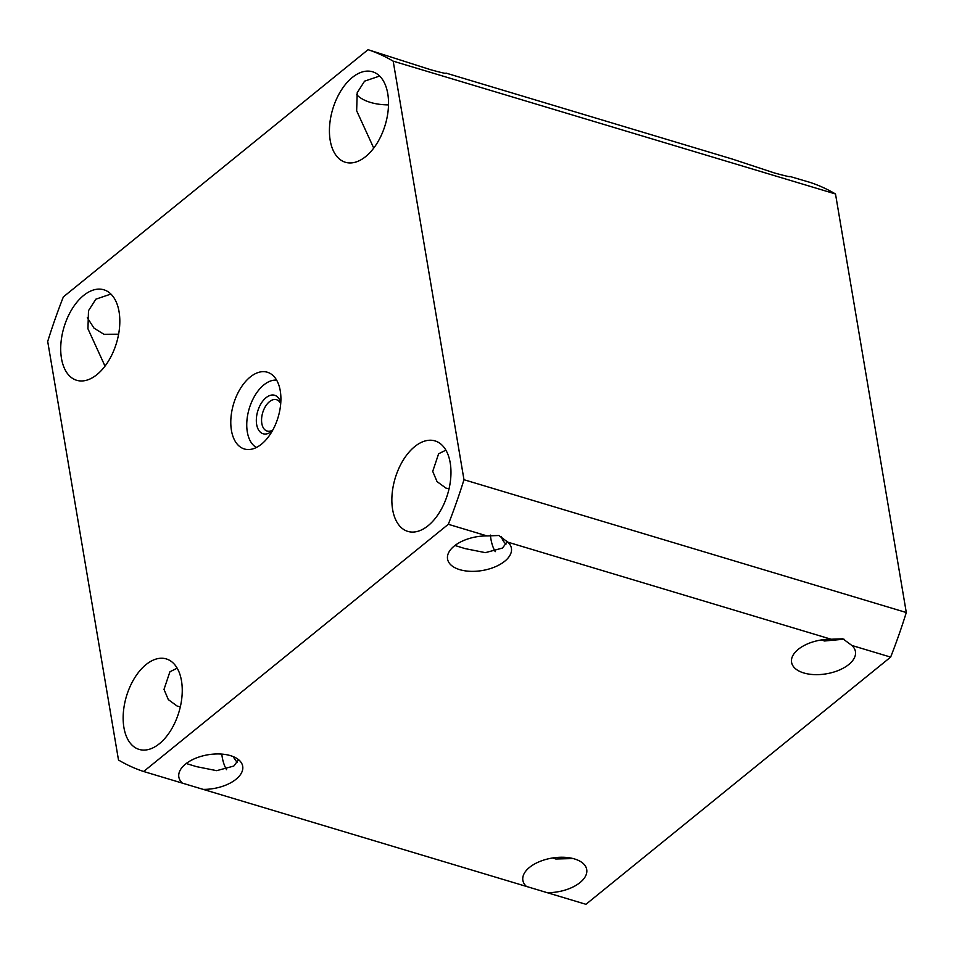 <?xml version="1.0" encoding="UTF-8"?>
<svg xmlns="http://www.w3.org/2000/svg" width="954" height="954" viewBox="0 0 954 954"><rect width="100%" height="100%" fill="white"/><g stroke="black" fill="none" stroke-linecap="round" stroke-linejoin="round"><path stroke-width="1.43" d="M831.113 639.228A32.376 17.112 170.4 0 0 791.581 662.338A32.376 17.112 170.4 0 0 803.769 672.952A32.376 17.112 170.4 0 0 838.828 670.268A32.376 17.112 170.4 0 0 855.428 651.534A32.376 17.112 170.4 0 0 851.874 645.464L842.871 638.798L831.113 639.228L507.85 542.17L498.847 535.504L487.089 535.933L448.32 524.295A377.975 219.253 -73.3 0 0 463.978 479.719L393.191 61.163A377.975 219.253 -73.3 0 0 368.053 49.691L63.358 296.897A377.975 219.253 -73.3 0 0 47.7 341.472L118.499 760.028A377.975 219.253 -73.3 0 0 143.637 771.5L448.32 524.295M821.442 639.943L824.494 640.993L844.04 639.204M368.053 49.691L430.361 69.642C442.334 72.933 447.545 74.09 445.971 73.088L732.445 159.103L774.386 172.948C786.358 176.228 791.57 177.384 789.995 176.383A47.247 24.971 -9.6 0 1 790.007 176.597M790.162 176.526L810.363 182.5A377.975 219.253 -73.3 0 1 835.501 193.972L393.191 61.163M526.429 886.433L547.179 892.67A32.376 17.112 170.4 0 0 586.722 869.559A32.376 17.112 170.4 0 0 574.523 858.946A32.376 17.112 170.4 0 0 539.475 861.629A32.376 17.112 170.4 0 0 522.864 880.351A32.376 17.112 170.4 0 0 526.429 886.433L203.154 789.375A32.376 17.112 170.4 0 0 242.698 766.253A32.376 17.112 170.4 0 0 230.498 755.651A32.376 17.112 170.4 0 0 195.439 758.335A32.376 17.112 170.4 0 0 178.839 777.057A32.376 17.112 170.4 0 0 182.405 783.139L143.637 771.5M552.724 857.956L555.788 859.005L573.163 858.564M388.516 104.892A47.247 24.971 -9.6 0 1 370.414 102.4A47.247 24.971 -9.6 0 1 356.701 94.708M449.06 488.722L445.959 488.114L437.039 481.603L432.722 471.371L438.613 453.782L445.888 450.157M487.089 535.933A32.376 17.112 170.4 0 0 447.557 559.044A32.376 17.112 170.4 0 0 459.745 569.657A32.376 17.112 170.4 0 0 494.804 566.974A32.376 17.112 170.4 0 0 511.404 548.24A32.376 17.112 170.4 0 0 507.85 542.17M455.702 545.724L465.111 548.61L485.371 552.652L502.508 548.049L507.361 541.502M118.606 334.222L104.069 334.377L94.005 328.14L87.303 317.706M180.354 706.735L177.241 706.127L168.321 699.616L164.005 689.384L169.895 671.795L177.17 668.17M182.405 783.139L203.154 789.375M186.984 763.737L196.405 766.622L216.665 770.665L233.802 766.062L238.572 759.694M428.107 525.702A47.247 27.404 -73.3 0 0 450.741 477.906A47.247 27.404 -73.3 0 0 435 440.903A47.247 27.404 -73.3 0 0 414.728 446.603A47.247 27.404 -73.3 0 0 392.082 494.399A47.247 27.404 -73.3 0 0 407.823 531.402A47.247 27.404 -73.3 0 0 428.107 525.702M159.39 743.715A47.247 27.404 -73.3 0 0 182.023 695.919A47.247 27.404 -73.3 0 0 166.282 658.916A47.247 27.404 -73.3 0 0 146.01 664.616A47.247 27.404 -73.3 0 0 123.376 712.411A47.247 27.404 -73.3 0 0 139.117 749.415A47.247 27.404 -73.3 0 0 159.39 743.715M261.515 444.135A40.068 23.242 -73.3 0 0 280.714 403.602A40.068 23.242 -73.3 0 0 267.358 372.227A40.068 23.242 -73.3 0 0 250.163 377.057A40.068 23.242 -73.3 0 0 230.975 417.59A40.068 23.242 -73.3 0 0 244.319 448.964A40.068 23.242 -73.3 0 0 261.515 444.135M105.012 366.121L87.947 328.796L88.495 310.694L95.865 299.174L110.926 294.059M96.962 374.588A47.247 27.404 -73.3 0 0 119.596 326.793A47.247 27.404 -73.3 0 0 103.855 289.789A47.247 27.404 -73.3 0 0 83.582 295.49A47.247 27.404 -73.3 0 0 60.937 343.285A47.247 27.404 -73.3 0 0 76.678 380.288A47.247 27.404 -73.3 0 0 96.962 374.588M373.729 148.097L356.653 110.783L357.213 92.681L364.571 81.162L379.644 76.046M365.668 156.575A47.247 27.404 -73.3 0 0 388.302 108.78A47.247 27.404 -73.3 0 0 372.561 71.777A47.247 27.404 -73.3 0 0 352.288 77.477A47.247 27.404 -73.3 0 0 329.655 125.272A47.247 27.404 -73.3 0 0 345.396 162.275A47.247 27.404 -73.3 0 0 365.668 156.575M501.16 536.398A32.376 18.782 -73.3 0 0 505.978 544.162M233.348 756.653A32.376 18.782 -73.3 0 0 237.272 762.174M547.179 892.67L585.947 904.309L890.642 657.103A377.975 219.253 -73.3 0 0 906.3 612.528L463.978 479.719M906.3 612.528L835.501 193.972M890.642 657.103L851.874 645.464M221.793 754.089A47.247 27.404 -73.3 0 0 226.527 769.675M490.404 535.111A47.247 27.404 -73.3 0 0 495.233 551.662M280.762 402.862A20.094 11.651 -73.3 0 0 266.047 397.699A20.094 11.651 -73.3 0 0 256.65 424.447A20.094 11.651 -73.3 0 0 271.735 431.327A20.094 11.651 -73.3 0 0 272.379 430.779M280.703 403.733A16.373 9.492 -73.3 0 0 276.505 399.714A16.373 9.492 -73.3 0 0 269.481 401.682A16.373 9.492 -73.3 0 0 261.635 418.246A16.373 9.492 -73.3 0 0 267.084 431.065A16.373 9.492 -73.3 0 0 272.808 430.015M276.636 380.145A35.405 20.535 -73.3 0 0 263.876 384.879A35.405 20.535 -73.3 0 0 247.122 418.639A35.405 20.535 -73.3 0 0 256.423 447.462"/></g></svg>
